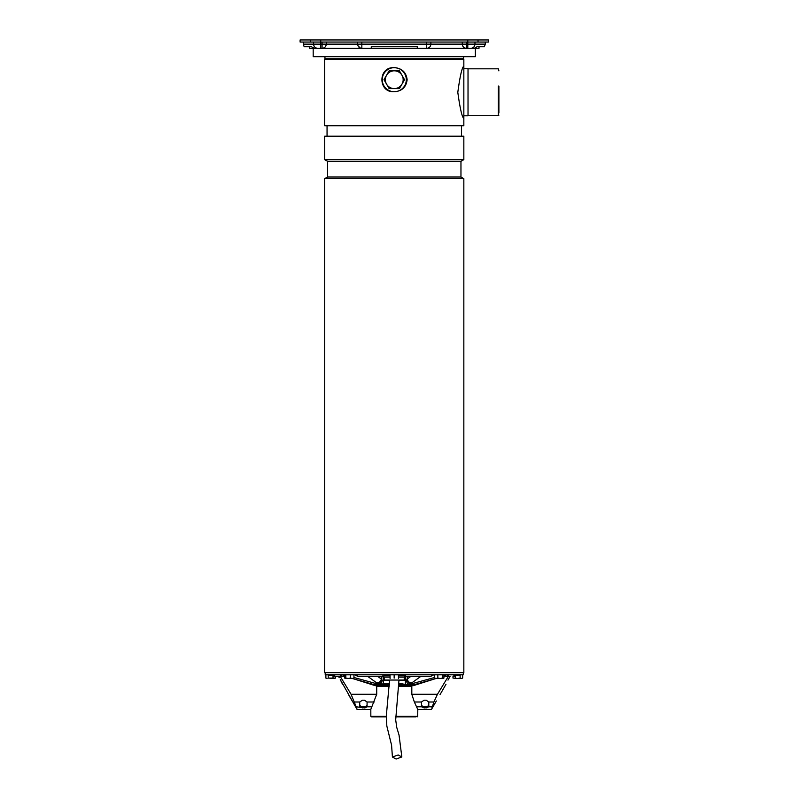 <?xml version="1.0" encoding="UTF-8"?>
<svg xmlns="http://www.w3.org/2000/svg" width="799" height="799" viewBox="0 0 799 799"><rect width="100%" height="100%" fill="white"/><g stroke="black" fill="none" stroke-linecap="round" stroke-linejoin="round"><path stroke-width="1.2" d="M389.133 88.599L383.999 79.71L386.566 75.256L389.133 70.811L399.4 70.811L404.534 79.71L399.4 88.599L389.133 88.599M394.267 88.599A8.889 8.889 0 0 1 386.566 75.256A8.889 8.889 0 0 1 401.967 75.256A8.889 8.889 0 0 1 394.267 88.599M468.024 115.695L498.366 115.695L498.366 86.032M498.896 70.881L498.366 68.824L468.024 68.824M498.896 86.172L498.896 112.929M394.267 48.32L313.188 48.32L313.188 56.689L475.355 56.689L475.355 48.32L394.267 48.32M324.953 56.689L324.953 58.786L463.58 58.786L463.58 56.689M474.966 42.047L474.966 44.135L485.293 44.135L484.374 46.751L477.053 46.751L479.01 46.751L479.01 48.32L467.795 48.32L467.795 44.135L474.966 44.135C474.716 46.682 473.358 48.07 470.871 48.32L454.192 48.32M477.053 46.751L474.236 48.32L470.871 48.32M430.891 42.047L430.891 44.135L462.271 44.135C462.521 46.682 463.919 48.07 466.456 48.32L322.077 48.32L322.077 44.135L303.25 44.135L304.169 46.751L311.48 46.751L309.523 46.751L309.523 48.32L334.342 48.32M466.456 48.32L466.456 44.135L467.795 44.135L467.795 42.047L488.429 42.047L488.429 39.95L467.795 39.95L467.795 42.047L320.739 42.047L320.739 39.95L300.104 39.95L300.104 42.047L320.739 42.047L320.739 48.32L314.307 48.32L311.48 46.751M426.706 42.047L426.706 44.135L430.891 44.135C430.641 46.682 429.243 48.07 426.706 48.32L426.706 44.135L361.837 44.135L361.837 48.32C359.29 48.07 357.902 46.682 357.652 44.135L326.262 44.135C326.012 46.682 324.624 48.07 322.077 48.32M360.229 48L357.972 45.733M371.255 48.32L371.255 46.751L417.288 46.751L417.288 48.32M322.077 42.047L322.077 44.135L326.262 44.135L326.262 42.047M357.652 42.047L357.652 44.135L361.837 44.135L361.837 42.047M466.456 42.047L466.456 44.135L462.271 44.135L462.271 42.047M320.739 39.95L467.795 39.95M324.694 672.718L463.839 672.718L463.839 178.666L324.694 178.666L324.694 672.718M324.694 178.666L327.57 177.008L460.963 177.008L463.839 178.666M460.963 177.008L460.963 161.318L327.57 161.318L324.694 159.65L463.839 159.65L463.839 136.2L324.694 136.2L324.694 159.65M463.839 118.422L463.839 125.743L324.694 125.743L324.694 59.306L463.839 59.306L463.839 118.422C462.052 117.293 460.044 108.604 457.807 92.344C460.014 75.985 462.032 67.246 463.839 66.107M394.267 91.735C377.837 92.924 377.787 66.527 394.267 67.675C401.897 68.225 406.192 72.23 407.14 79.71C406.192 87.181 401.897 91.196 394.267 91.735A12.035 12.035 0 0 0 406.301 79.71A12.035 12.035 0 0 0 394.267 67.675A12.035 12.035 0 0 0 382.242 79.71A12.035 12.035 0 0 0 394.267 91.735M463.839 115.805L468.024 115.805L468.024 68.724L463.839 68.724M398.162 754.955L392.419 757.033L396.084 759.05L401.837 756.973L398.162 754.955M395.735 716.343L417.707 716.343L417.807 709.542L414.341 702.001L421.482 702.001L424.089 700.204L426.177 700.204L428.783 702.001L433.897 702.001L437.452 694.281L411.815 694.281L414.341 702.001M415.949 716.863L395.715 716.863M389.273 686.211L376.719 686.211M370.816 709.352L370.836 716.343L386.307 716.343M411.815 686.211L398.721 686.211M386.287 716.863L372.584 716.863M325.213 672.718L325.213 674.805L463.32 674.805L463.32 672.718M398.881 683.255L405.333 684.433L405.483 676.373M398.871 683.425L405.163 684.433M367.7 676.373L376.848 682.965C379.175 682.835 380.674 681.517 381.363 679.03L382.032 680.219L383.26 680.398L383.37 684.433L389.443 683.465M383.37 684.433L375.45 683.974M383.26 682.126L383.26 680.219M455.8 675.065L457.797 675.335L457.797 674.805M457.797 675.335L459.255 674.805M459.255 675.335L460.274 674.805M331.735 674.805L331.735 675.335L332.594 674.875M328.519 674.805L328.519 675.335L328.479 674.805M328.519 675.335L331.735 675.335M450.077 676.373L446.331 676.373L448.798 674.805M405.832 674.805L405.303 676.373L430.721 676.373L432.449 674.805M386.237 674.805L383.23 676.373L357.812 676.373L356.084 674.805M339.745 674.805L342.202 676.373L335.55 676.373L335.54 678.091L334.282 678.471L328.189 678.091L328.189 674.805M413.083 683.974L409.807 683.974L406.501 680.219L407.17 679.03C407.86 681.517 409.368 682.835 411.695 682.965L420.833 676.373M411.695 682.965L408.918 684.224C407.5 683.994 406.691 682.666 406.501 680.219L398.971 680.398M376.848 682.965L378.736 683.974L382.032 680.219C381.842 682.666 381.043 683.994 379.625 684.224L389.453 683.285M408.918 684.224L412.114 684.224M376.419 684.224L379.625 684.224M353.957 677.492L379.895 684.643L379.895 685.692L389.313 685.692M389.383 684.643L379.895 684.643M370.806 709.372L376.719 694.281L376.719 685.692M411.815 685.692L411.815 694.281M357.073 709.362L356.614 707.944M370.726 709.542L357.123 709.542L351.46 699.534M351.161 698.975L340.564 680.109M340.254 679.53L342.511 684.234M450.137 676.274L447.979 680.109M436.344 700.993L431.41 709.542L417.807 709.542M343.071 676.274L344.689 676.274M353.957 674.805L353.957 678.091L352.209 678.471L377.857 685.692L379.895 685.692M398.751 685.692L408.649 685.692L408.649 684.643L398.811 684.643M408.649 684.643L434.516 677.512M408.649 685.692L413.193 685.692L436.064 678.471M352.479 678.471L375.34 685.692L377.857 685.692M334.681 676.274L333.293 676.274L333.313 675.614M338.396 676.274L339.215 677.682M410.676 685.692L436.174 678.471L434.516 678.091L435.195 678.471M445.462 676.274L443.914 676.274M340.144 676.274L351.081 694.281L376.719 694.281M359.74 704.728A2.617 1.768 180 0 0 362.356 706.496L362.356 707.914L359.86 706.795A2.617 1.768 0 0 1 359.74 706.266L359.74 702.171A2.617 1.768 0 0 1 359.76 702.001L362.356 700.204L364.454 700.204L367.051 702.001A2.617 1.768 0 0 1 367.071 702.171L367.071 706.266A2.617 1.768 0 0 1 366.951 706.795L364.454 707.914L356.194 706.795L351.081 694.281M348.534 694.651L352.189 700.993M455.22 676.274L455.22 675.614L455.25 676.274L453.892 676.264M448.389 676.274L437.452 694.281M362.356 706.496L364.454 706.496L364.454 707.914L366.002 707.634M421.482 702.001A2.617 1.768 180 0 0 421.473 702.171L421.473 704.728A2.617 1.768 180 0 0 424.089 706.496L424.089 707.914L421.592 706.795L424.089 707.914L427.725 707.634M433.897 702.001L432.349 706.795C431.09 710.421 431.09 710.421 432.349 706.795L431.909 707.974M432.349 706.795L428.673 706.795L426.177 707.914L426.177 706.496L424.089 706.496M421.473 702.171L421.473 706.266A2.617 1.768 180 0 0 421.592 706.795L416.718 706.795M448.279 679.53L449.318 677.682M367.071 706.266L367.071 702.171M364.454 706.496A2.617 1.768 180 0 0 367.071 704.728M428.673 706.795A2.617 1.768 180 0 0 428.793 706.266L428.793 702.171A2.617 1.768 180 0 0 428.783 702.001M426.177 706.496A2.617 1.768 180 0 0 428.793 704.728M398.511 677.153L404.254 677.153L404.204 680.039L384.329 680.039L383.969 676.304M404.254 677.153L404.564 676.304M388.454 680.039L400.079 680.039M384.279 677.153L390.022 677.153M385.118 675.854L390.022 675.854M398.511 675.854L403.415 675.854M333.013 675.365L333.013 678.091M328.189 678.091L335.54 678.091M325.882 674.805L325.882 678.091L327.031 678.471L325.882 678.091M350.451 678.091L348.134 678.471L352.209 678.471L350.451 678.091L350.451 674.805M353.398 678.471L353.957 678.091M344.689 674.805L344.689 678.091L345.258 678.471L344.689 678.091M345.817 678.091L348.134 678.471L345.817 678.091L345.817 674.805M398.511 674.805L398.451 678.471L398.391 674.805M390.022 674.805L390.082 678.471M394.147 674.805L394.147 678.091M443.914 678.091L443.225 678.471L443.914 678.091L443.914 674.805M434.516 674.805L434.516 678.091M437.842 678.091L436.174 678.471L440.189 678.471L437.842 678.091L437.842 674.805M442.536 678.091L440.189 678.471L443.225 678.471L442.536 678.091L442.536 674.805M455.77 674.805L452.993 676.373L452.993 678.091L457.717 678.471L452.993 678.091M455.3 675.554L455.3 678.091M460.134 678.091L457.717 678.471L461.393 678.471L460.134 678.091L460.134 675.335M462.661 678.091L461.393 678.471L462.661 678.091L462.661 674.805M317.672 48.32C315.186 48.07 313.817 46.682 313.578 44.135L313.578 42.047M310.501 39.95L310.501 42.047M478.032 39.95L478.032 42.047M383.21 684.433L377.268 684.433M405.333 684.433L411.265 684.433M383.23 676.373L382.711 674.805M332.774 674.805L335.55 676.373L332.544 674.805M407.31 676.373L407.17 679.03L410.886 676.373M381.233 676.373L381.363 679.03L377.647 676.373M383.051 676.373L383.26 680.398L389.552 680.398M366.951 706.795L371.815 706.795M374.202 702.001L367.051 702.001M354.636 702.001L359.76 702.001M498.366 115.695L498.896 115.176M303.25 44.135L303.25 42.047M485.293 42.047L485.293 44.135M327.57 177.008L327.57 161.318M327.051 136.2L327.051 125.743M326.841 59.306L326.841 58.786M460.963 161.318L463.839 159.65M461.492 136.2L461.492 125.743M461.702 59.306L461.702 58.786M392.419 757.033L391.58 745.207L386.836 726.051L386.346 715.544L389.562 680.039M401.837 756.973L399.041 735.06L396.783 727.539L395.685 719.859L398.981 680.039M417.707 716.343L417.178 716.863M370.836 716.343L371.355 716.863M455.999 674.805L452.993 676.373M443.325 674.805L446.331 676.373M402.297 674.805L405.303 676.373M433.727 674.805L430.721 676.373M354.806 674.805L357.812 676.373M345.208 674.805L342.202 676.373M333.293 675.594L333.293 676.274M440.009 694.651L446.022 684.234"/></g></svg>
